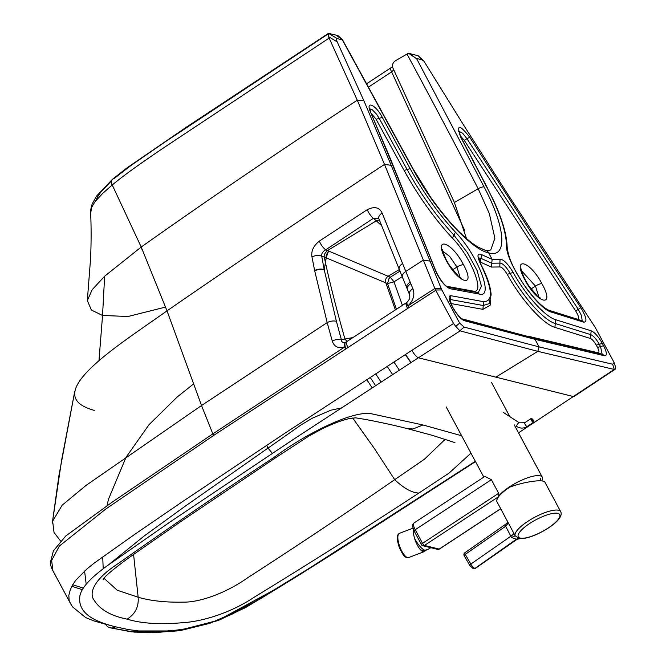 <?xml version="1.0" encoding="UTF-8"?>
<svg xmlns="http://www.w3.org/2000/svg" width="666" height="666" viewBox="0 0 666 666"><rect width="100%" height="100%" fill="white"/><g stroke="black" fill="none" stroke-linecap="round" stroke-linejoin="round"><path stroke-width="1" d="M133.591 554.57L138.153 597.236C150.591 600.882 165.751 602.514 183.625 602.131C198.118 602.405 224.117 594.497 248.251 577.38C298.351 545.054 347.169 512.487 394.705 479.662L424.409 459.249L445.221 439.277M103.946 578.238L117.216 590.218L138.153 597.236C138.894 606.776 135.231 614.069 127.148 619.13C141.35 623.551 160.19 624.708 183.666 622.618C200.066 621.594 228.571 614.302 254.245 597.194C310.797 562.579 365.676 527.863 418.881 493.048L449.059 473.101L470.97 453.163M461.638 435.755L423.01 424.975L372.286 413.961C353.554 409.357 304.054 434.931 274.65 456.968C221.67 491.833 169.663 527.264 118.623 563.261C92.383 580.228 89.044 593.822 94.139 600.216C100.042 609.665 111.047 615.967 127.148 619.13M495.862 377.156L573.326 396.536L614.252 369.455L537.82 351.348L495.862 377.156L418.406 357.775L460.114 330.894L537.82 351.348L539.06 346.886L612.678 364.252L614.252 369.455M107.592 565.609L144.297 535.897L185.04 506.318L301.065 424.908L312.246 418.215L330.894 410.189L341.208 408.025M434.856 288.461L384.507 164.394L357.276 100.208C282.834 148.843 210.814 197.785 141.209 247.036L167.016 310.847L201.523 405.519L212.837 433.882L112.712 501.773L65.726 536.005L53.38 550.899L50.358 562.545C50.4 564.826 51.257 567.565 52.922 570.762L51.64 560.481L59.349 546.062L105.961 508.899L213.603 435.472L408.941 307.609A7.842 2.098 -122.9 0 1 408.067 305.786L434.856 288.461A7.143 4.104 -138.6 0 0 434.99 288.753L441.283 288.719L391.183 165.31L363.819 100.574L337.196 41.85C336.064 39.436 336.08 38.353 337.246 38.595L328.496 33.342L338.003 35.589L342.549 39.827L413.411 169.43L430.427 196.928C447.885 221.553 463.702 238.245 477.872 247.003L485.547 250.424A5.603 5.128 -76 0 1 488.678 252.914C507.883 258.575 505.71 227.347 484.107 186.963A5.603 1.723 152.3 0 0 478.18 188.736L454.387 202.497L466.483 238.595M454.387 202.497L392.94 68.065C391.916 65.093 392.749 62.654 395.454 60.748L408.483 53.222L418.256 55.802L423.951 61.189L421.953 59.782L415.959 58.308L408.483 53.222M370.179 377.414L375.574 385.606M393.781 69.905L391.616 71.886A5.603 1.64 -123.4 0 1 390.817 67.857L366.7 83.725M337.246 38.595L342.59 39.952L336.397 35.323M421.953 59.782L418.256 55.802M98.976 360.681L102.547 315.451L128.005 316.508L165.568 307.076L128.005 316.508L102.547 315.451L104.629 276.232M614.535 369.472L615.134 369.255L615.642 367.041L613.619 361.605L595.096 327.197L507.95 194.522L463.961 125.624L423.951 61.189M614.069 362.604L612.678 364.252M450.849 295.696L450.541 299.558L483.225 305.519L483.524 301.673L450.849 295.696C448.218 295.771 448.551 299.126 451.873 305.769L453.088 308.05C457.051 314.951 460.805 319.164 464.36 320.704L535.006 339.319L604.478 355.761C607.226 355.794 606.926 352.439 603.571 345.696L602.347 343.415C598.459 336.63 594.738 332.426 591.183 330.802L555.677 319.722C545.171 316.858 525.449 294.946 513.145 272.402L510.189 273.385C506.052 266.567 502.63 263.137 499.916 263.103L499.816 266.949C501.773 266.974 504.254 269.447 507.242 274.375L510.189 273.385C523.235 297.269 544.139 320.504 555.294 323.543L554.903 327.364C543.123 324.151 521.028 299.608 507.242 274.375M413.411 169.43A5.603 1.457 -28.6 0 0 412.987 169.172C434.648 209.565 470.504 249.226 488.678 252.914L492.124 259.357L500.016 259.257C503.488 259.307 507.858 263.686 513.145 272.402M580.802 307.659C543.348 251.365 506.335 194.547 469.755 137.213C459.34 124.142 456.293 124.051 460.597 136.938L487.187 187.879C499.567 211.788 505.985 230.802 506.451 244.938C505.402 261.863 537.254 309.157 551.739 312.196L583.674 322.153C587.437 322.086 586.48 317.249 580.802 307.659L578.246 309.324L581.476 315.484L582.109 320.18L581.709 320.629M86.189 584.207L84.582 571.012M83.375 588.12L72.686 584.756M328.496 33.342L328.471 36.63L337.196 41.85M434.99 288.753L435.572 289.985L441.874 289.951L441.283 288.719M52.922 570.77L70.513 603.571L69.131 600.391L68.814 595.354L70.321 589.651L72.744 584.648L75.758 580.261L87.221 568.689L94.197 563.111L134.291 534.64L182.892 501.381L286.988 431.843L411.904 350.316A7.842 2.115 57 0 0 418.406 357.775A7.842 2.115 57 0 1 411.904 350.316L453.546 323.51L435.739 290.301A7.143 4.429 -131.8 0 1 435.572 289.985M453.546 323.51L455.777 326.398A8066.242 5006.056 50.4 0 1 459.632 323.085L441.874 289.951M459.632 323.085L464.135 327.089L459.848 330.769L455.777 326.398M367.266 209.673A7.842 2.314 56.9 0 0 373.41 218.315L378.588 218.281L378.862 218.731A7.842 4.321 158.1 0 1 382.126 213.028C379.412 207.301 374.459 206.177 367.266 209.673L319.339 241.084C313.486 245.837 311.022 251.099 311.954 256.868L314.685 270.787L327.181 322.594L332.267 341.067A7.842 4.071 -16.1 0 1 341.383 339.71L341.8 341.591L343.015 342.432L344.855 342.457M409.457 294.405C409.49 295.987 411.163 298.102 406.909 302.397A7.842 1.532 -129.3 0 0 408.067 305.786C413.469 300.341 415.076 294.63 412.87 288.669A7.842 4.229 157.7 0 0 409.457 294.405L407.417 289.427A7.842 4.254 157.8 0 1 410.822 283.691L405.81 271.428A7.842 4.287 157.9 0 0 402.43 277.173L399.242 269.289A7.842 4.304 158 0 1 402.605 263.545L405.81 271.428A9551.456 2712.76 151.8 0 1 423.251 260.131L429.953 261.089M314.685 270.787C318.115 269.272 321.303 268.981 324.259 269.93L336.422 321.378L341.383 339.71L344.963 339.019C336.929 310.872 330.419 285.423 325.449 262.662L324.292 257.068C323.776 255.086 324.85 252.922 327.522 250.574L376.273 220.837L381.618 225.583M399.334 269.514L388.136 276.207C385.83 277.872 385.056 280.103 385.83 282.875L326.215 257.867L324.259 269.93L326.132 257.834L321.711 256.127L324.192 269.613C321.237 268.664 318.048 268.947 314.618 270.463M311.954 256.868A7.842 4.038 -10.7 0 1 321.711 256.127C321.353 253.663 322.677 251.565 325.682 249.833L328.571 250.999L326.19 255.195L326.132 257.834L328.571 250.999M319.339 241.084A7.842 2.389 56.4 0 0 325.682 249.833L373.41 218.315L376.273 220.837L379.387 220.03M435.739 290.301A7962.047 1923.008 -28.9 0 0 408.941 307.609A7.842 1.807 -129.8 0 1 406.851 302.439L406.851 302.439A7.842 1.807 -129.8 0 1 406.884 302.414M407.659 308.549C405.769 304.795 405.494 302.863 406.834 302.739M346.986 341.458L344.963 339.019L352.905 337.587M399.983 271.129L390.309 277.198L389.011 278.571L387.537 283.591L385.83 282.875L395.388 309.931M347.968 347.411A7.842 2.165 -123.2 0 1 346.678 341.658L406.851 302.439A7.842 7.842 0 0 1 406.909 302.397M328.663 251.032L390.309 277.198L393.981 281.843L402.422 305.361M332.267 341.067C334.265 346.894 338.47 348.826 344.871 346.861A7.842 2.914 -113 0 1 345.646 342.199A7.842 2.914 -113 0 1 345.679 342.191A7.842 7.842 0 0 0 345.646 342.199L344.822 342.457M213.603 435.472A7.842 2.439 -123.8 0 1 212.837 433.882L344.871 346.861A7.842 2.165 -123 0 0 345.712 348.609A7.842 2.531 -112.6 0 1 345.704 342.182L346.678 341.658M396.453 309.24L387.537 283.591L393.981 281.843L402.222 276.656M479.337 294.081L449.958 288.703C444.963 286.447 440.243 280.669 435.797 271.378C415.01 219.256 393.298 166.267 370.662 112.421C365.01 99.942 375.699 104.479 382.301 117.349L410.106 168.59C423.434 192.74 438.553 213.936 455.452 232.176C477.755 254.945 494.563 298.476 479.337 294.081L477.247 292.549L478.296 292.565L481.443 286.189L477.206 270.762L467.415 252.63L453.921 235.148C436.48 216.317 420.879 194.447 407.101 169.53L379.204 118.332L376.606 114.252L372.111 109.565L369.871 108.924M449.958 288.703L447.868 287.163C444.405 285.356 440.509 280.261 436.213 271.87L389.127 155.644L370.662 112.421L369.863 108.541L369.538 109.166M363.819 100.574L357.276 100.208L328.471 36.63M112.238 184.957A7.842 4.67 -130.9 0 1 112.646 179.146A7.842 4.67 -130.9 0 0 112.238 184.957L141.209 247.036L104.62 276.24L92.166 289.727L87.321 300.591L90.351 261.555C91.109 251.232 91.45 229.254 90.651 213.153L91.758 207.101L94.955 201.806L102.656 193.431L112.238 184.957C127.339 172.452 148.202 158.308 164.152 147.486L329.012 38.162M464.135 327.089L539.06 346.886L535.006 339.319L533.125 337.829L462.562 319.23L464.36 320.704M418.406 357.775L293.648 439.21L170.546 521.644L112.779 561.896C92.358 575.799 81.377 587.212 79.845 596.153C77.531 613.677 95.022 621.719 115.484 626.789A7.842 7.176 -76 0 1 105.653 624.283L93.648 620.837L85.731 617.598L72.686 607.009L70.513 603.579M573.326 396.536L518.523 432.842L573.326 396.536A7.842 2.373 -123.6 0 0 574.109 396.445A7.842 2.373 -123.6 0 1 573.326 396.536M475.333 461.305L310.306 567.623L250.541 604.32L232.151 614.135L217.89 620.129L204.737 624.4L188.37 628.404L176.648 630.103L167.349 630.935L138.794 630.952L128.338 629.57L115.484 626.789L128.338 629.57L138.794 630.952L167.349 630.935L176.648 630.103L188.37 628.404L204.737 624.4L217.89 620.129L232.151 614.135L250.541 604.32L310.306 567.623L475.333 461.305M105.653 624.283L109.89 625.299L105.494 623.984M336.422 321.378A7.842 4.121 -14.9 0 0 327.181 322.594L201.523 405.519L86.006 485.431L62.146 505.211L52.631 521.17L54.021 532.442L60.581 541.017M141.209 247.036L167.016 310.847C135.489 333.225 97.694 357.584 81.643 378.238C66.267 398.126 79.104 406.06 94.314 410.406M460.148 135.623L464.219 140.31L466.974 138.753L578.246 309.324L575.69 310.989C578.896 316.408 579.437 319.139 577.322 319.18L548.751 310.248M575.69 310.989L464.219 140.31L575.69 310.989L578.246 309.324L466.974 138.753L469.755 137.213M87.321 300.591L91.4 310.023L102.547 315.451M112.088 185.081A7.842 4.679 -130.9 0 1 112.504 179.262A7.842 4.679 -130.9 0 1 112.571 179.204M114.219 178.446L130.802 165.609L165.618 141.558L328.18 33.949L165.618 141.558L130.802 165.609L114.219 178.446A7.842 4.67 -130.9 0 0 112.646 179.146A7.842 4.67 -130.9 0 1 114.219 178.446M425.383 550.357A12.962 4.429 -110.9 0 1 424.25 551.615A12.962 4.429 -110.9 0 1 423.176 551.656A12.962 4.429 -110.9 0 1 416.217 542.84A12.962 4.429 -110.9 0 1 413.561 529.828M505.286 524.625A2.239 0.624 55.2 0 0 505.253 524.633A2.239 0.624 55.2 0 0 505.652 526.257L511.505 537.495L516.666 539.36A5.603 5.095 102.4 0 1 519.305 538.436L525.024 538.22C530.186 537.204 535.939 535.006 542.29 531.626C548.626 528.188 553.629 524.6 557.292 520.87C560.797 517.182 561.929 514.11 560.689 511.655L544.955 482.292C543.756 478.946 524.75 481.551 509.84 487.104L509.831 487.104A25.758 7.309 151.8 0 0 497.019 501.906L508.325 522.96L506.801 523.609M511.505 537.495L515.209 535.839L508.325 522.96L505.652 526.257L465.259 554.378A2.239 0.624 55.2 0 1 464.86 552.763A2.239 2.239 0 0 0 464.194 555.71A2.239 0.649 -29.7 0 1 465.259 554.378L470.812 564.094L510.947 536.147A5.603 1.59 151.8 0 0 513.711 533.016M506.851 523.393L464.86 552.763A2.239 0.624 55.2 0 1 465.076 552.738M520.279 538.594L516.666 539.36L475.049 568.339L516.308 539.269A5.603 5.145 105.7 0 1 518.981 538.361L515.209 535.839A25.758 7.309 151.8 0 1 527.863 521.32A25.758 7.309 151.8 0 1 560.689 511.655M414.319 531.11A2.239 0.633 -28.2 0 1 414.135 530.985A2.239 0.633 -28.2 0 1 415.234 529.711A8.958 2.581 -123.3 0 1 413.827 523.093L484.848 476.423L491.366 479.678L498.668 493.298L498.742 495.97A25.758 7.318 -28.2 0 1 499.575 494.988A25.758 7.318 -28.2 0 1 523.709 479.304A25.758 7.318 -28.2 0 1 542.299 477.181A25.758 7.318 -28.2 0 1 541.708 480.919M414.602 538.461A11.946 3.438 56.7 0 0 422.768 549.059A11.946 3.438 56.7 0 0 426.165 550.191L426.856 549.733M352.68 417.998L374.542 448.742L394.705 479.662C403.879 488.353 411.938 492.815 418.881 493.048M266.725 445.238L267.874 447.927L272.336 453.296M454.936 442.624L432.65 435.439L407.442 428.663L412.945 428.979L423.01 424.975M407.442 428.663C394.988 425.466 380.894 422.369 365.168 419.38L355.619 417.832L349.667 418.523C342.091 420.154 332.85 423.626 321.953 428.937L308.991 435.997L275.632 457.717L274.65 456.968M392.599 374.533L387.154 366.375M375.699 373.826L381.044 382.043M410.88 362.662L405.294 354.595M393.897 361.996L399.342 370.154M95.679 200.882L97.602 196.77L100.874 192.033L111.563 180.802M464.677 230.444L391.616 71.886L368.523 87.071M489.493 250.533L490.817 249.792L494.888 238.245L489.327 213.536L478.18 188.736C454.578 143.107 430.835 98.202 406.976 54.021M412.987 169.172L342.391 39.993M484.107 186.963L416.566 58.55M415.959 58.308L409.79 53.688M489.418 250.558L485.547 250.424M458.716 131.127L462.753 133.333L466.974 138.753L464.219 140.31M583.674 322.153L582.001 320.721L550.049 310.756C543.256 308.266 534.465 299.475 523.676 284.39C515.018 270.846 508.533 259.798 507.109 246.653C506.776 234.698 502.297 219.38 493.689 200.682L487.187 187.879M507.101 246.653L506.451 244.938M550.049 310.764L551.739 312.196M82.467 589.726L71.861 586.28M391.183 165.31L384.507 164.394C310.589 212.962 238.095 261.78 167.016 310.847M451.873 305.769L453.363 308.233C458.707 317.474 462.504 319.397 462.562 319.23M449.958 300.699L450.541 299.558L449.758 299.642M483.524 301.673C493.581 301.581 492.632 289.111 480.677 264.277L480.969 264.51M450.224 303.413L482.925 309.357L483.225 305.519L489.077 303.629L491.133 294.838C490.634 286.763 487.246 276.656 480.969 264.502L478.646 257.65L478.396 258.167M500.016 259.257L499.916 263.103L491.766 263.212L480.952 258.358L480.261 262.063L491.408 267.066L492.124 259.357L481.651 254.662L480.952 258.358L478.646 257.925M481.651 254.662C477.147 252.714 476.823 255.919 480.677 264.277M382.126 213.028L402.605 263.545M412.87 288.669L410.822 283.691M461.729 318.764L528.821 336.746M482.925 309.357L490.134 305.261L490.692 300.008M480.261 262.063L479.703 261.78M410.181 282.134A7.842 4.262 157.8 0 0 406.784 287.87L402.43 277.173M554.903 327.364L590.384 338.478C592.257 339.344 594.23 341.575 596.278 345.155L597.502 347.436C599.275 350.99 599.433 352.764 597.985 352.755L598.376 353.321M597.985 352.755L528.546 336.322M491.408 267.066L499.816 266.949M597.502 347.436L600.541 346.57L602.139 354.162M590.384 338.478L590.784 334.64L555.294 323.543L555.677 319.722M591.183 330.802L590.784 334.64C593.498 335.88 596.345 339.094 599.317 344.289L600.541 346.57L603.571 345.696M596.278 345.155L602.347 343.415M446.362 286.214L472.852 291.05C485.864 294.797 471.486 257.6 452.397 238.12C434.415 218.706 418.315 196.154 404.104 170.471L376.115 119.314L371.12 113.262M463.561 264.86C451.481 241.05 432.675 235.531 445.837 259.657C457.917 283.458 476.723 288.986 463.561 264.86A5.603 1.715 -27.8 0 0 456.984 267.041L449.675 256.435L442.798 251.165M472.852 291.05L473.493 291.858M539.227 298.177L540.417 298.127L537.362 296.02L528.621 285.556L525.591 280.528A5.603 1.465 151.4 0 0 525.158 280.269C511.496 256.069 529.287 259.698 541.924 283.691C555.586 307.892 537.803 304.27 525.158 280.269M521.644 270.887L535.472 286.097A5.603 1.465 -28.6 0 1 541.924 283.691M531.018 288.961L535.472 286.097L538.985 297.311M442.099 250.591L442.615 249.525C441.766 248.768 442.998 252.256 446.303 259.99A5.603 1.715 152.2 0 0 445.837 259.657M460.139 277.58L456.984 267.041L452.622 269.822M452.397 238.12L455.452 232.176M404.104 170.471L410.106 168.59M376.115 119.314L382.301 117.349M201.523 405.519L212.837 433.882M604.478 355.761L602.514 354.245L533.125 337.829M412.912 528.196L399.425 533.341A12.962 4.429 69.1 0 0 399.908 547.027A12.962 4.429 69.1 0 0 408.666 557.559L424.25 551.615M464.377 555.827A2.239 0.649 -29.7 0 1 464.194 555.71L469.746 565.417A2.239 0.649 -29.7 0 1 470.812 564.094A4.479 1.257 -124.8 0 0 474.692 568.248A2.239 2.048 -76.2 0 1 473.093 568.564L469.746 565.417A2.239 0.649 -29.7 0 0 469.921 565.542M516.708 539.585L475.491 568.289A4.479 1.257 -124.8 0 1 475.049 568.339A2.239 2.048 -76.2 0 1 473.276 568.597M529.761 523.434A23.518 6.677 -28.2 0 1 559.915 516.142A23.518 6.677 -28.2 0 1 527.314 537.554A23.518 6.677 -28.2 0 1 529.761 523.434M439.518 548.876A2.239 0.641 -123.3 0 1 439.418 549.059A2.239 0.641 -123.3 0 1 439.202 549.084A2.239 2.048 103.8 0 1 437.654 549.367A2.239 2.239 0 0 0 439.418 549.059L500.707 508.782M500.657 508.699L439.202 549.084L424.425 545.446A2.239 0.641 -123.3 0 1 422.535 543.331A2.239 0.633 151.8 0 0 421.436 544.605A2.239 2.239 0 0 0 422.877 545.729A2.239 2.048 -76.2 0 0 424.425 545.446L498.593 496.703M421.62 544.73A2.239 2.048 -76.2 0 0 422.877 545.729L437.654 549.367M498.668 493.298L422.535 543.331L415.234 529.711L491.366 479.678M532.042 420.021A1.682 0.483 -123.3 0 1 532.367 419.039A1.682 0.483 -123.3 0 1 533.691 421.495A1.682 0.483 -123.3 0 1 532.042 420.021M531.368 420.263A2.239 0.641 56.7 0 0 533.483 422.352C535.156 422.144 531.06 416.866 531.018 418.614A2.239 0.641 56.7 0 0 531.368 420.263M531.018 418.614L524.758 422.727A2.239 0.641 56.7 0 0 525.108 424.384A2.239 0.641 56.7 0 0 527.214 426.473L533.483 422.352M503.246 412.371L519.338 422.835A2.239 0.866 123 0 0 517.241 424.492A2.239 0.866 123 0 0 516.899 426.59C520.312 428.613 523.751 428.571 527.214 426.473M275.632 457.717L181.027 521.403L139.219 550.541C124.201 560.864 113.012 569.43 105.653 576.24L103.13 579.545M140.809 247.336L142.874 250.932M411.08 362.529L405.494 354.47M366.766 379.637L372.177 387.82M487.47 188.078L460.897 137.146L458.707 130.744L458.375 131.385M452.139 305.952L449.75 299.292L449.467 299.891M378.862 218.731L399.242 269.289M406.784 287.87L407.417 289.427M525.591 280.528C519.996 269.264 521.719 268.565 521.461 269.247L520.945 270.321M446.303 259.99L449.675 265.676L458.491 276.273L461.571 278.405L460.381 278.455M447.868 287.163L477.247 292.541M574.109 396.445L615.134 369.255M110.032 627.772L134.099 632.092L155.511 632.6L181.552 630.302L209.707 623.368L245.205 607.783L318.231 563.036L475.499 461.621L335.231 552.264L281.743 585.764L245.821 607.442L219.214 620.046L177.164 630.91L151.365 632.7L131.036 631.784L110.032 627.772L131.627 631.851L176.215 631.018L217.424 620.72L281.785 585.739L335.273 552.239L475.499 461.621L334.365 552.813L296.462 576.673L259.898 599.075L219.106 620.088L178.871 630.694L151.432 632.7L131.077 631.784L110.032 627.772M74.75 391.417L61.63 460.073L52.289 523.16L58.933 475.574L74.75 391.417M392.524 66.633L390.817 67.857M328.529 33.3L185.414 127.822L127.198 167.732L112.504 179.262L96.553 196.095L92.183 203.954C90.884 208.2 90.368 211.264 90.651 213.153M193.431 384.057L177.206 396.978L149.042 424.667L126.032 457.309L108.541 499.075L106.976 505.777M102.731 556.942L103.197 568.789M399.425 533.341C397.968 535.214 395.288 534.24 399.225 547.319C405.011 559.648 406.26 557.109 408.666 557.559M506.876 523.368L507.534 521.445M473.093 568.564L475.491 568.289M421.436 544.605L414.135 530.985C411.247 522.327 412.212 526.848 413.827 523.093M542.299 477.181L514.252 424.866M509.848 416.666L491.558 382.55M483.807 477.106L446.162 406.893M519.338 422.835L524.758 422.727M420.77 550.066A12.321 12.321 0 0 0 430.769 547.668M540.909 480.844A24.192 24.192 0 0 0 540.492 478.621"/></g></svg>
